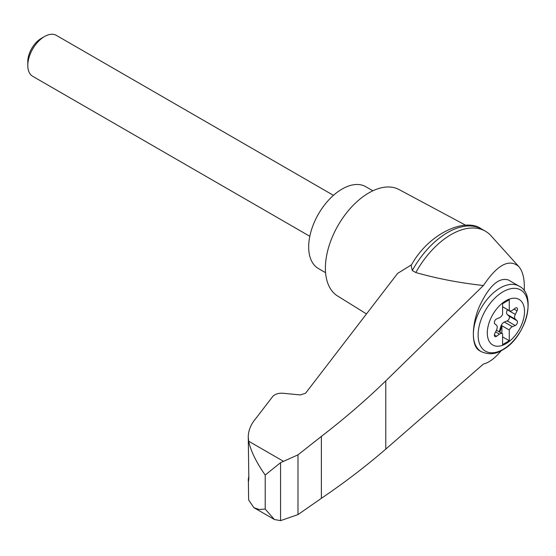 <?xml version="1.0" encoding="UTF-8"?>
<svg xmlns="http://www.w3.org/2000/svg" width="556" height="556" viewBox="0 0 556 556"><rect width="100%" height="100%" fill="white"/><g stroke="black" fill="none" stroke-linecap="round" stroke-linejoin="round"><path stroke-width="0.83" d="M524.245 290.927C524.801 279.564 522.96 271.418 518.727 266.484C509.087 258.429 497.321 264.767 483.421 285.506L385.781 380.874C366.001 400.063 344.539 418.571 321.382 436.397L297.981 454.85L280.565 462.668L280.565 520.645L297.981 514.599L321.382 498.315C344.539 482.608 366.001 466.206 385.781 449.095L483.421 364.041C489.148 362.609 495.097 358.147 501.262 350.655M518.727 266.484L491.08 235.841A68.555 39.58 120 0 0 485.367 231.192A68.555 39.58 120 0 0 415.805 272.551C437.384 278.646 459.923 282.962 483.421 285.506M248.4 481.545L248.629 499.934L253.835 507.635L259.075 509.491L265.219 509.087L265.219 475.032C256.413 462.55 250.888 451.27 248.629 441.193L248.261 437.016C248.31 430.532 250.825 424.367 255.809 418.515L272.614 396.637C274.866 394.128 278.327 393.002 282.983 393.266L300.372 394.934L305.564 393.245L397.603 273.413L411.572 264.781M248.261 437.016L248.824 478.084C248.504 482.247 248.33 482.684 248.303 479.404L248.824 476.005M248.261 480.565L248.303 479.404L248.782 479.578M280.565 462.668L265.219 475.032M297.981 454.85L297.981 514.599M321.382 436.397L321.382 498.315M481.211 351.621L479.23 350.482C471.391 346.131 471.391 325.649 479.23 306.808C488.926 286.076 498.621 277.117 508.316 279.932L519.033 286.118A37.822 21.837 -60 0 0 481.211 307.948A37.822 21.837 -60 0 0 481.211 351.621C488.62 354.881 495.716 354.332 502.485 349.988C525.761 337.826 537.506 294.548 519.033 286.118M505.918 343.705A26.32 15.2 -60 0 1 489.794 320.777A26.32 15.2 -60 0 1 522.035 302.165A26.32 15.2 -60 0 1 505.918 343.705M499.434 317.747A4.726 2.731 120 0 0 502.575 314.425L502.575 303.687L509.261 299.823L509.261 310.568A4.726 2.731 120 0 0 509.567 310.797A4.726 2.731 120 0 0 512.396 310.262L515.19 308.198A2.836 1.64 120 0 1 516.885 307.871A2.836 1.64 120 0 1 517.052 310.839L515.315 314.411A4.726 2.731 120 0 0 515.315 319.165L517.052 320.729A2.836 1.64 120 0 1 517.205 323.224A2.836 1.64 120 0 1 515.19 325.524L512.396 326.685A4.726 2.731 120 0 0 509.261 330.007L509.261 340.745L502.575 344.602L502.575 333.864A4.726 2.731 120 0 0 502.263 333.628A4.726 2.731 120 0 0 499.434 334.17L496.64 336.234A2.836 1.64 120 0 1 494.944 336.554A2.836 1.64 120 0 1 494.777 333.586L496.515 330.014A4.726 2.731 120 0 0 496.515 325.267L494.777 323.696A2.836 1.64 120 0 1 494.625 321.208A2.836 1.64 120 0 1 496.64 318.908L499.434 317.747M502.575 306.703L509.261 310.568M498.927 331.703A2.836 1.64 120 0 0 499.754 330.118L500.81 326.483A4.726 2.731 120 0 1 504.375 322.056L507.169 320.888A2.836 1.64 120 0 0 509.185 318.588A2.836 1.64 120 0 0 509.025 316.1L507.287 314.529A4.726 2.731 120 0 1 507.287 309.782L507.406 309.553M502.575 336.88L509.261 340.745M501.901 333.426L501.901 325.76L509.261 330.007M501.901 325.76A4.726 2.731 120 0 0 501.477 326.872L500.421 330.5A2.836 1.64 120 0 1 499.601 332.092M309.817 236.293L32.693 76.297A23.637 13.65 -60 0 1 27.8 65.476A23.637 13.65 -60 0 1 44.515 36.529A23.637 13.65 -60 0 1 56.337 35.355L333.454 195.351M27.8 65.476L27.8 61.688A19.001 10.967 -60 0 1 41.234 38.42L44.515 36.529M372.854 190.798L365.744 186.698A47.281 27.293 120 0 0 318.47 213.99A47.281 27.293 120 0 0 318.47 268.583L325.58 272.69M485.367 231.192L481.837 229.155A68.555 39.58 120 0 0 481.461 228.947A68.555 39.58 120 0 0 412.281 270.515L415.805 272.551M280.565 520.645L274.372 519.492L265.219 509.087M412.281 270.515L411.176 265.434C428.815 232.999 465.58 217.16 481.461 228.947M465.754 225.27L399.006 189.533A61.459 35.487 120 0 0 338.117 225.34A61.459 35.487 120 0 0 337.555 295.973L366.48 313.931M283.358 461.244L248.629 441.193M385.781 380.874L385.781 449.095M503.076 349.397A35.299 20.377 -60 0 1 481.461 318.644A35.299 20.377 -60 0 1 524.697 293.686A35.299 20.377 -60 0 1 503.076 349.397M513.994 309.08L517.052 310.839M507.287 309.782L515.315 314.411M495.577 331.939L499.434 334.17M504.375 322.056L512.396 326.685M500.81 326.483L501.477 326.872M499.754 330.118L500.421 330.5M494.374 334.927L496.64 336.234M507.169 320.888L515.19 325.524M509.025 316.1L517.052 320.729M507.287 314.529L515.315 319.165M509.567 310.797L502.575 306.759M502.263 333.628L496.404 330.25M253.835 507.635L274.372 519.492"/></g></svg>

